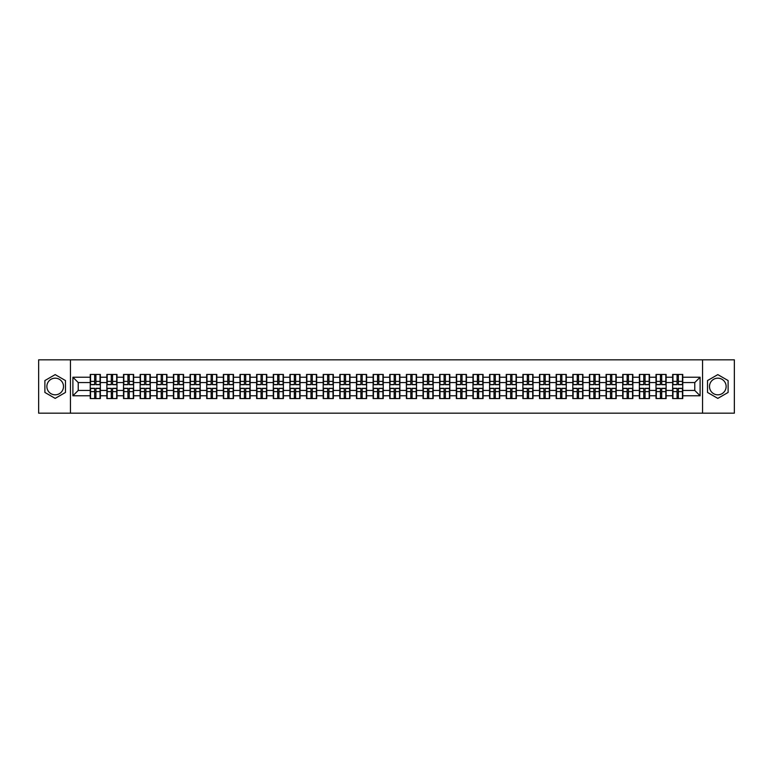 <?xml version="1.0" encoding="UTF-8"?>
<svg xmlns="http://www.w3.org/2000/svg" width="773" height="773" viewBox="0 0 773 773"><rect width="100%" height="100%" fill="white"/><g stroke="black" fill="none" stroke-linecap="round" stroke-linejoin="round"><path stroke-width="1.16" d="M717.817 378.181A8.319 8.319 0 0 0 709.498 386.5A8.319 8.319 0 0 0 717.817 394.819A8.319 8.319 0 0 0 726.137 386.5A8.319 8.319 0 0 0 717.817 378.181M55.183 394.819A8.319 8.319 0 0 1 46.863 386.5A8.319 8.319 0 0 1 55.183 378.181A8.319 8.319 0 0 1 63.502 386.5A8.319 8.319 0 0 1 55.183 394.819M702.56 413.169L734.35 413.169L734.35 359.832L702.56 359.832L702.56 413.169L70.44 413.169L70.44 359.832L38.65 359.832L38.65 413.169L70.44 413.169M702.56 359.832L70.44 359.832M694.772 390.442L694.772 382.558L682.772 382.558L682.772 390.442L694.772 390.442L700.106 395.776L700.106 377.224L682.772 377.224L682.772 374.451L672.645 374.451L672.645 382.558L666.133 382.558L666.133 390.442L672.645 390.442L672.645 382.558M700.106 395.776L682.772 395.776L682.772 398.549L672.645 398.549L672.645 395.776L666.133 395.776L666.133 398.549L655.997 398.549L655.997 395.776L649.494 395.776L649.494 398.549L639.358 398.549L639.358 395.776L632.855 395.776L632.855 398.549L622.719 398.549L622.719 395.776L616.216 395.776L616.216 398.549L606.08 398.549L606.08 395.776L599.577 395.776L599.577 398.549L589.441 398.549L589.441 395.776L582.929 395.776L582.929 398.549L572.803 398.549L572.803 395.776L566.29 395.776L566.29 398.549L556.154 398.549L556.154 395.776L549.651 395.776L549.651 398.549L539.515 398.549L539.515 395.776L533.012 395.776L533.012 398.549L522.877 398.549L522.877 395.776L516.374 395.776L516.374 398.549L506.238 398.549L506.238 395.776L499.725 395.776L499.725 398.549L489.599 398.549L489.599 395.776L483.086 395.776L483.086 398.549L472.96 398.549L472.96 395.776L466.448 395.776L466.448 398.549L456.312 398.549L456.312 395.776L449.809 395.776L449.809 398.549L439.673 398.549L439.673 395.776L433.17 395.776L433.17 398.549L423.034 398.549L423.034 395.776L416.531 395.776L416.531 398.549L406.395 398.549L406.395 395.776L399.883 395.776L399.883 398.549L389.756 398.549L389.756 395.776L383.244 395.776L383.244 398.549L373.117 398.549L373.117 395.776L366.605 395.776L366.605 398.549L356.469 398.549L356.469 395.776L349.966 395.776L349.966 398.549L339.83 398.549L339.83 395.776L333.327 395.776L333.327 398.549L323.191 398.549L323.191 395.776L316.688 395.776L316.688 398.549L306.552 398.549L306.552 395.776L300.04 395.776L300.04 398.549L289.914 398.549L289.914 395.776L283.401 395.776L283.401 398.549L273.275 398.549L273.275 395.776L266.762 395.776L266.762 398.549L256.626 398.549L256.626 395.776L250.123 395.776L250.123 398.549L239.988 398.549L239.988 395.776L233.485 395.776L233.485 398.549L223.349 398.549L223.349 395.776L216.846 395.776L216.846 398.549L206.71 398.549L206.71 395.776L200.197 395.776L200.197 398.549L190.071 398.549L190.071 395.776L183.559 395.776L183.559 398.549L173.423 398.549L173.423 395.776L166.92 395.776L166.92 398.549L156.784 398.549L156.784 395.776L150.281 395.776L150.281 398.549L140.145 398.549L140.145 395.776L133.642 395.776L133.642 398.549L123.506 398.549L123.506 395.776L117.003 395.776L117.003 398.549L106.867 398.549L106.867 395.776L100.355 395.776L100.355 398.549L90.228 398.549L90.228 395.776L72.894 395.776L72.894 377.224L90.228 377.224L90.228 382.558L78.228 382.558L78.228 390.442L90.228 390.442L90.228 382.558M672.645 377.224L666.133 377.224L666.133 374.451L655.997 374.451L655.997 377.224L649.494 377.224L649.494 374.451L639.358 374.451L639.358 377.224L632.855 377.224L632.855 374.451L622.719 374.451L622.719 377.224L616.216 377.224L616.216 374.451L606.08 374.451L606.08 377.224L599.577 377.224L599.577 374.451L589.441 374.451L589.441 377.224L582.929 377.224L582.929 374.451L572.803 374.451L572.803 377.224L566.29 377.224L566.29 374.451L556.154 374.451L556.154 377.224L549.651 377.224L549.651 374.451L539.515 374.451L539.515 377.224L533.012 377.224L533.012 374.451L522.877 374.451L522.877 377.224L516.374 377.224L516.374 374.451L506.238 374.451L506.238 377.224L499.725 377.224L499.725 374.451L489.599 374.451L489.599 377.224L483.086 377.224L483.086 374.451L472.96 374.451L472.96 377.224L466.448 377.224L466.448 374.451L456.312 374.451L456.312 377.224L449.809 377.224L449.809 374.451L439.673 374.451L439.673 377.224L433.17 377.224L433.17 374.451L423.034 374.451L423.034 377.224L416.531 377.224L416.531 374.451L406.395 374.451L406.395 377.224L399.883 377.224L399.883 374.451L389.756 374.451L389.756 377.224L383.244 377.224L383.244 374.451L373.117 374.451L373.117 377.224L366.605 377.224L366.605 374.451L356.469 374.451L356.469 377.224L349.966 377.224L349.966 374.451L339.83 374.451L339.83 377.224L333.327 377.224L333.327 374.451L323.191 374.451L323.191 377.224L316.688 377.224L316.688 374.451L306.552 374.451L306.552 377.224L300.04 377.224L300.04 374.451L289.914 374.451L289.914 377.224L283.401 377.224L283.401 374.451L273.275 374.451L273.275 377.224L266.762 377.224L266.762 374.451L256.626 374.451L256.626 377.224L250.123 377.224L250.123 374.451L239.988 374.451L239.988 377.224L233.485 377.224L233.485 374.451L223.349 374.451L223.349 377.224L216.846 377.224L216.846 374.451L206.71 374.451L206.71 377.224L200.197 377.224L200.197 374.451L190.071 374.451L190.071 377.224L183.559 377.224L183.559 374.451L173.423 374.451L173.423 377.224L166.92 377.224L166.92 374.451L156.784 374.451L156.784 377.224L150.281 377.224L150.281 374.451L140.145 374.451L140.145 377.224L133.642 377.224L133.642 374.451L123.506 374.451L123.506 377.224L117.003 377.224L117.003 374.451L106.867 374.451L106.867 377.224L100.355 377.224L100.355 374.451L90.228 374.451L90.228 377.224M672.645 390.442L672.645 395.776M666.133 390.442L666.133 395.776M666.133 377.224L666.133 382.558M649.494 390.442L655.997 390.442L655.997 382.558L649.494 382.558L649.494 395.776M655.997 390.442L655.997 395.776M655.997 377.224L655.997 382.558M649.494 377.224L649.494 382.558M632.855 390.442L639.358 390.442L639.358 382.558L632.855 382.558L632.855 395.776M639.358 390.442L639.358 395.776M639.358 377.224L639.358 382.558M632.855 377.224L632.855 382.558M616.216 390.442L622.719 390.442L622.719 382.558L616.216 382.558L616.216 395.776M622.719 390.442L622.719 395.776M622.719 377.224L622.719 382.558M616.216 377.224L616.216 382.558M599.577 390.442L606.08 390.442L606.08 382.558L599.577 382.558L599.577 395.776M606.08 390.442L606.08 395.776M606.08 377.224L606.08 382.558M599.577 377.224L599.577 382.558M582.929 390.442L589.441 390.442L589.441 382.558L582.929 382.558L582.929 395.776M589.441 390.442L589.441 395.776M589.441 377.224L589.441 382.558M582.929 377.224L582.929 382.558M566.29 390.442L572.803 390.442L572.803 382.558L566.29 382.558L566.29 395.776M572.803 390.442L572.803 395.776M572.803 377.224L572.803 382.558M566.29 377.224L566.29 382.558M549.651 390.442L556.154 390.442L556.154 382.558L549.651 382.558L549.651 395.776M556.154 390.442L556.154 395.776M556.154 377.224L556.154 382.558M549.651 377.224L549.651 382.558M533.012 390.442L539.515 390.442L539.515 382.558L533.012 382.558L533.012 395.776M539.515 390.442L539.515 395.776M539.515 377.224L539.515 382.558M533.012 377.224L533.012 382.558M516.374 390.442L522.877 390.442L522.877 382.558L516.374 382.558L516.374 395.776M522.877 390.442L522.877 395.776M522.877 377.224L522.877 382.558M516.374 377.224L516.374 382.558M499.725 390.442L506.238 390.442L506.238 382.558L499.725 382.558L499.725 395.776M506.238 390.442L506.238 395.776M506.238 377.224L506.238 382.558M499.725 377.224L499.725 382.558M483.086 390.442L489.599 390.442L489.599 382.558L483.086 382.558L483.086 395.776M489.599 390.442L489.599 395.776M489.599 377.224L489.599 382.558M483.086 377.224L483.086 382.558M466.448 390.442L472.96 390.442L472.96 382.558L466.448 382.558L466.448 395.776M472.96 390.442L472.96 395.776M472.96 377.224L472.96 382.558M466.448 377.224L466.448 382.558M449.809 390.442L456.312 390.442L456.312 382.558L449.809 382.558L449.809 395.776M456.312 390.442L456.312 395.776M456.312 377.224L456.312 382.558M449.809 377.224L449.809 382.558M433.17 390.442L439.673 390.442L439.673 382.558L433.17 382.558L433.17 395.776M439.673 390.442L439.673 395.776M439.673 377.224L439.673 382.558M433.17 377.224L433.17 382.558M416.531 390.442L423.034 390.442L423.034 382.558L416.531 382.558L416.531 395.776M423.034 390.442L423.034 395.776M423.034 377.224L423.034 382.558M416.531 377.224L416.531 382.558M399.883 390.442L406.395 390.442L406.395 382.558L399.883 382.558L399.883 395.776M406.395 390.442L406.395 395.776M406.395 377.224L406.395 382.558M399.883 377.224L399.883 382.558M383.244 390.442L389.756 390.442L389.756 382.558L383.244 382.558L383.244 395.776M389.756 390.442L389.756 395.776M389.756 377.224L389.756 382.558M383.244 377.224L383.244 382.558M366.605 390.442L373.117 390.442L373.117 382.558L366.605 382.558L366.605 395.776M373.117 390.442L373.117 395.776M373.117 377.224L373.117 382.558M366.605 377.224L366.605 382.558M349.966 390.442L356.469 390.442L356.469 382.558L349.966 382.558L349.966 395.776M356.469 390.442L356.469 395.776M356.469 377.224L356.469 382.558M349.966 377.224L349.966 382.558M333.327 390.442L339.83 390.442L339.83 382.558L333.327 382.558L333.327 395.776M339.83 390.442L339.83 395.776M339.83 377.224L339.83 382.558M333.327 377.224L333.327 382.558M316.688 390.442L323.191 390.442L323.191 382.558L316.688 382.558L316.688 395.776M323.191 390.442L323.191 395.776M323.191 377.224L323.191 382.558M316.688 377.224L316.688 382.558M300.04 390.442L306.552 390.442L306.552 382.558L300.04 382.558L300.04 395.776M306.552 390.442L306.552 395.776M306.552 377.224L306.552 382.558M300.04 377.224L300.04 382.558M283.401 390.442L289.914 390.442L289.914 382.558L283.401 382.558L283.401 395.776M289.914 390.442L289.914 395.776M289.914 377.224L289.914 382.558M283.401 377.224L283.401 382.558M266.762 390.442L273.275 390.442L273.275 382.558L266.762 382.558L266.762 395.776M273.275 390.442L273.275 395.776M273.275 377.224L273.275 382.558M266.762 377.224L266.762 382.558M250.123 390.442L256.626 390.442L256.626 382.558L250.123 382.558L250.123 395.776M256.626 390.442L256.626 395.776M256.626 377.224L256.626 382.558M250.123 377.224L250.123 382.558M233.485 390.442L239.988 390.442L239.988 382.558L233.485 382.558L233.485 395.776M239.988 390.442L239.988 395.776M239.988 377.224L239.988 382.558M233.485 377.224L233.485 382.558M216.846 390.442L223.349 390.442L223.349 382.558L216.846 382.558L216.846 395.776M223.349 390.442L223.349 395.776M223.349 377.224L223.349 382.558M216.846 377.224L216.846 382.558M200.197 390.442L206.71 390.442L206.71 382.558L200.197 382.558L200.197 395.776M206.71 390.442L206.71 395.776M206.71 377.224L206.71 382.558M200.197 377.224L200.197 382.558M183.559 390.442L190.071 390.442L190.071 382.558L183.559 382.558L183.559 395.776M190.071 390.442L190.071 395.776M190.071 377.224L190.071 382.558M183.559 377.224L183.559 382.558M166.92 390.442L173.423 390.442L173.423 382.558L166.92 382.558L166.92 395.776M173.423 390.442L173.423 395.776M173.423 377.224L173.423 382.558M166.92 377.224L166.92 382.558M150.281 390.442L156.784 390.442L156.784 382.558L150.281 382.558L150.281 395.776M156.784 390.442L156.784 395.776M156.784 377.224L156.784 382.558M150.281 377.224L150.281 382.558M133.642 390.442L140.145 390.442L140.145 382.558L133.642 382.558L133.642 395.776M140.145 390.442L140.145 395.776M140.145 377.224L140.145 382.558M133.642 377.224L133.642 382.558M117.003 390.442L123.506 390.442L123.506 382.558L117.003 382.558L117.003 395.776M123.506 390.442L123.506 395.776M123.506 377.224L123.506 382.558M117.003 377.224L117.003 382.558M100.355 390.442L106.867 390.442L106.867 382.558L100.355 382.558L100.355 395.776M106.867 390.442L106.867 395.776M106.867 377.224L106.867 382.558M100.355 377.224L100.355 382.558M90.228 390.442L90.228 395.776M78.228 390.442L72.894 395.776M72.894 377.224L78.228 382.558M682.772 390.442L682.772 395.776M682.772 377.224L682.772 382.558M700.106 377.224L694.772 382.558M55.183 374.615L44.892 380.558L44.892 392.442L55.183 398.385L65.473 392.442L65.473 380.558L55.183 374.615M707.527 392.442L717.817 398.385L728.108 392.442L728.108 380.558L717.817 374.615L707.527 380.558L707.527 392.442M100.036 374.451L100.036 384.683L95.929 384.683L95.929 374.451M94.654 374.451L94.654 384.683L90.547 384.683L90.547 374.451M94.654 375.833L95.929 375.833M95.929 379.785L94.654 379.785M90.547 398.549L90.547 388.317L94.654 388.317L94.654 398.549M95.929 398.549L95.929 388.317L100.036 388.317L100.036 398.549M95.929 397.167L94.654 397.167M94.654 393.215L95.929 393.215M116.675 374.451L116.675 384.683L112.568 384.683L112.568 374.451M111.293 374.451L111.293 384.683L107.186 384.683L107.186 374.451M111.293 375.833L112.568 375.833M112.568 379.785L111.293 379.785M133.323 374.451L133.323 384.683L129.217 384.683L129.217 374.451M127.932 374.451L127.932 384.683L123.825 384.683L123.825 374.451M127.932 375.833L129.217 375.833M129.217 379.785L127.932 379.785M149.962 374.451L149.962 384.683L145.855 384.683L145.855 374.451M144.57 374.451L144.57 384.683L140.464 384.683L140.464 374.451M144.57 375.833L145.855 375.833M145.855 379.785L144.57 379.785M166.601 374.451L166.601 384.683L162.494 384.683L162.494 374.451M161.209 374.451L161.209 384.683L157.103 384.683L157.103 374.451M161.209 375.833L162.494 375.833M162.494 379.785L161.209 379.785M183.24 374.451L183.24 384.683L179.133 384.683L179.133 374.451M177.858 374.451L177.858 384.683L173.751 384.683L173.751 374.451M177.858 375.833L179.133 375.833M179.133 379.785L177.858 379.785M107.186 398.549L107.186 388.317L111.293 388.317L111.293 398.549M112.568 398.549L112.568 388.317L116.675 388.317L116.675 398.549M112.568 397.167L111.293 397.167M111.293 393.215L112.568 393.215M123.825 398.549L123.825 388.317L127.932 388.317L127.932 398.549M129.217 398.549L129.217 388.317L133.323 388.317L133.323 398.549M129.217 397.167L127.932 397.167M127.932 393.215L129.217 393.215M140.464 398.549L140.464 388.317L144.57 388.317L144.57 398.549M145.855 398.549L145.855 388.317L149.962 388.317L149.962 398.549M145.855 397.167L144.57 397.167M144.57 393.215L145.855 393.215M157.103 398.549L157.103 388.317L161.209 388.317L161.209 398.549M162.494 398.549L162.494 388.317L166.601 388.317L166.601 398.549M162.494 397.167L161.209 397.167M161.209 393.215L162.494 393.215M173.751 398.549L173.751 388.317L177.858 388.317L177.858 398.549M179.133 398.549L179.133 388.317L183.24 388.317L183.24 398.549M179.133 397.167L177.858 397.167M177.858 393.215L179.133 393.215M199.878 374.451L199.878 384.683L195.772 384.683L195.772 374.451M194.496 374.451L194.496 384.683L190.39 384.683L190.39 374.451M194.496 375.833L195.772 375.833M195.772 379.785L194.496 379.785M190.39 398.549L190.39 388.317L194.496 388.317L194.496 398.549M195.772 398.549L195.772 388.317L199.878 388.317L199.878 398.549M195.772 397.167L194.496 397.167M194.496 393.215L195.772 393.215M216.517 374.451L216.517 384.683L212.411 384.683L212.411 374.451M211.135 374.451L211.135 384.683L207.029 384.683L207.029 374.451M211.135 375.833L212.411 375.833M212.411 379.785L211.135 379.785M207.029 398.549L207.029 388.317L211.135 388.317L211.135 398.549M212.411 398.549L212.411 388.317L216.517 388.317L216.517 398.549M212.411 397.167L211.135 397.167M211.135 393.215L212.411 393.215M233.166 374.451L233.166 384.683L229.059 384.683L229.059 374.451M227.774 374.451L227.774 384.683L223.668 384.683L223.668 374.451M227.774 375.833L229.059 375.833M229.059 379.785L227.774 379.785M223.668 398.549L223.668 388.317L227.774 388.317L227.774 398.549M229.059 398.549L229.059 388.317L233.166 388.317L233.166 398.549M229.059 397.167L227.774 397.167M227.774 393.215L229.059 393.215M249.805 374.451L249.805 384.683L245.698 384.683L245.698 374.451M244.413 374.451L244.413 384.683L240.306 384.683L240.306 374.451M244.413 375.833L245.698 375.833M245.698 379.785L244.413 379.785M240.306 398.549L240.306 388.317L244.413 388.317L244.413 398.549M245.698 398.549L245.698 388.317L249.805 388.317L249.805 398.549M245.698 397.167L244.413 397.167M244.413 393.215L245.698 393.215M266.443 374.451L266.443 384.683L262.337 384.683L262.337 374.451M261.052 374.451L261.052 384.683L256.945 384.683L256.945 374.451M261.052 375.833L262.337 375.833M262.337 379.785L261.052 379.785M256.945 398.549L256.945 388.317L261.052 388.317L261.052 398.549M262.337 398.549L262.337 388.317L266.443 388.317L266.443 398.549M262.337 397.167L261.052 397.167M261.052 393.215L262.337 393.215M283.082 374.451L283.082 384.683L278.976 384.683L278.976 374.451M277.7 374.451L277.7 384.683L273.594 384.683L273.594 374.451M277.7 375.833L278.976 375.833M278.976 379.785L277.7 379.785M273.594 398.549L273.594 388.317L277.7 388.317L277.7 398.549M278.976 398.549L278.976 388.317L283.082 388.317L283.082 398.549M278.976 397.167L277.7 397.167M277.7 393.215L278.976 393.215M299.721 374.451L299.721 384.683L295.615 384.683L295.615 374.451M294.339 374.451L294.339 384.683L290.233 384.683L290.233 374.451M294.339 375.833L295.615 375.833M295.615 379.785L294.339 379.785M290.233 398.549L290.233 388.317L294.339 388.317L294.339 398.549M295.615 398.549L295.615 388.317L299.721 388.317L299.721 398.549M295.615 397.167L294.339 397.167M294.339 393.215L295.615 393.215M316.36 374.451L316.36 384.683L312.253 384.683L312.253 374.451M310.978 374.451L310.978 384.683L306.871 384.683L306.871 374.451M310.978 375.833L312.253 375.833M312.253 379.785L310.978 379.785M306.871 398.549L306.871 388.317L310.978 388.317L310.978 398.549M312.253 398.549L312.253 388.317L316.36 388.317L316.36 398.549M312.253 397.167L310.978 397.167M310.978 393.215L312.253 393.215M333.008 374.451L333.008 384.683L328.902 384.683L328.902 374.451M327.617 374.451L327.617 384.683L323.51 384.683L323.51 374.451M327.617 375.833L328.902 375.833M328.902 379.785L327.617 379.785M323.51 398.549L323.51 388.317L327.617 388.317L327.617 398.549M328.902 398.549L328.902 388.317L333.008 388.317L333.008 398.549M328.902 397.167L327.617 397.167M327.617 393.215L328.902 393.215M349.647 374.451L349.647 384.683L345.541 384.683L345.541 374.451M344.256 374.451L344.256 384.683L340.149 384.683L340.149 374.451M344.256 375.833L345.541 375.833M345.541 379.785L344.256 379.785M340.149 398.549L340.149 388.317L344.256 388.317L344.256 398.549M345.541 398.549L345.541 388.317L349.647 388.317L349.647 398.549M345.541 397.167L344.256 397.167M344.256 393.215L345.541 393.215M366.286 374.451L366.286 384.683L362.179 384.683L362.179 374.451M360.904 374.451L360.904 384.683L356.788 384.683L356.788 374.451M360.904 375.833L362.179 375.833M362.179 379.785L360.904 379.785M356.788 398.549L356.788 388.317L360.904 388.317L360.904 398.549M362.179 398.549L362.179 388.317L366.286 388.317L366.286 398.549M362.179 397.167L360.904 397.167M360.904 393.215L362.179 393.215M382.925 374.451L382.925 384.683L378.818 384.683L378.818 374.451M377.543 374.451L377.543 384.683L373.436 384.683L373.436 374.451M377.543 375.833L378.818 375.833M378.818 379.785L377.543 379.785M373.436 398.549L373.436 388.317L377.543 388.317L377.543 398.549M378.818 398.549L378.818 388.317L382.925 388.317L382.925 398.549M378.818 397.167L377.543 397.167M377.543 393.215L378.818 393.215M399.564 374.451L399.564 384.683L395.457 384.683L395.457 374.451M394.182 374.451L394.182 384.683L390.075 384.683L390.075 374.451M394.182 375.833L395.457 375.833M395.457 379.785L394.182 379.785M390.075 398.549L390.075 388.317L394.182 388.317L394.182 398.549M395.457 398.549L395.457 388.317L399.564 388.317L399.564 398.549M395.457 397.167L394.182 397.167M394.182 393.215L395.457 393.215M416.212 374.451L416.212 384.683L412.096 384.683L412.096 374.451M410.821 374.451L410.821 384.683L406.714 384.683L406.714 374.451M410.821 375.833L412.096 375.833M412.096 379.785L410.821 379.785M406.714 398.549L406.714 388.317L410.821 388.317L410.821 398.549M412.096 398.549L412.096 388.317L416.212 388.317L416.212 398.549M412.096 397.167L410.821 397.167M410.821 393.215L412.096 393.215M432.851 374.451L432.851 384.683L428.744 384.683L428.744 374.451M427.459 374.451L427.459 384.683L423.353 384.683L423.353 374.451M427.459 375.833L428.744 375.833M428.744 379.785L427.459 379.785M423.353 398.549L423.353 388.317L427.459 388.317L427.459 398.549M428.744 398.549L428.744 388.317L432.851 388.317L432.851 398.549M428.744 397.167L427.459 397.167M427.459 393.215L428.744 393.215M449.49 374.451L449.49 384.683L445.383 384.683L445.383 374.451M444.098 374.451L444.098 384.683L439.992 384.683L439.992 374.451M444.098 375.833L445.383 375.833M445.383 379.785L444.098 379.785M439.992 398.549L439.992 388.317L444.098 388.317L444.098 398.549M445.383 398.549L445.383 388.317L449.49 388.317L449.49 398.549M445.383 397.167L444.098 397.167M444.098 393.215L445.383 393.215M466.129 374.451L466.129 384.683L462.022 384.683L462.022 374.451M460.747 374.451L460.747 384.683L456.64 384.683L456.64 374.451M460.747 375.833L462.022 375.833M462.022 379.785L460.747 379.785M456.64 398.549L456.64 388.317L460.747 388.317L460.747 398.549M462.022 398.549L462.022 388.317L466.129 388.317L466.129 398.549M462.022 397.167L460.747 397.167M460.747 393.215L462.022 393.215M482.767 374.451L482.767 384.683L478.661 384.683L478.661 374.451M477.385 374.451L477.385 384.683L473.279 384.683L473.279 374.451M477.385 375.833L478.661 375.833M478.661 379.785L477.385 379.785M473.279 398.549L473.279 388.317L477.385 388.317L477.385 398.549M478.661 398.549L478.661 388.317L482.767 388.317L482.767 398.549M478.661 397.167L477.385 397.167M477.385 393.215L478.661 393.215M499.406 374.451L499.406 384.683L495.3 384.683L495.3 374.451M494.024 374.451L494.024 384.683L489.918 384.683L489.918 374.451M494.024 375.833L495.3 375.833M495.3 379.785L494.024 379.785M489.918 398.549L489.918 388.317L494.024 388.317L494.024 398.549M495.3 398.549L495.3 388.317L499.406 388.317L499.406 398.549M495.3 397.167L494.024 397.167M494.024 393.215L495.3 393.215M516.055 374.451L516.055 384.683L511.948 384.683L511.948 374.451M510.663 374.451L510.663 384.683L506.557 384.683L506.557 374.451M510.663 375.833L511.948 375.833M511.948 379.785L510.663 379.785M506.557 398.549L506.557 388.317L510.663 388.317L510.663 398.549M511.948 398.549L511.948 388.317L516.055 388.317L516.055 398.549M511.948 397.167L510.663 397.167M510.663 393.215L511.948 393.215M532.694 374.451L532.694 384.683L528.587 384.683L528.587 374.451M527.302 374.451L527.302 384.683L523.195 384.683L523.195 374.451M527.302 375.833L528.587 375.833M528.587 379.785L527.302 379.785M523.195 398.549L523.195 388.317L527.302 388.317L527.302 398.549M528.587 398.549L528.587 388.317L532.694 388.317L532.694 398.549M528.587 397.167L527.302 397.167M527.302 393.215L528.587 393.215M549.332 374.451L549.332 384.683L545.226 384.683L545.226 374.451M543.941 374.451L543.941 384.683L539.834 384.683L539.834 374.451M543.941 375.833L545.226 375.833M545.226 379.785L543.941 379.785M539.834 398.549L539.834 388.317L543.941 388.317L543.941 398.549M545.226 398.549L545.226 388.317L549.332 388.317L549.332 398.549M545.226 397.167L543.941 397.167M543.941 393.215L545.226 393.215M565.971 374.451L565.971 384.683L561.865 384.683L561.865 374.451M560.589 374.451L560.589 384.683L556.483 384.683L556.483 374.451M560.589 375.833L561.865 375.833M561.865 379.785L560.589 379.785M556.483 398.549L556.483 388.317L560.589 388.317L560.589 398.549M561.865 398.549L561.865 388.317L565.971 388.317L565.971 398.549M561.865 397.167L560.589 397.167M560.589 393.215L561.865 393.215M582.61 374.451L582.61 384.683L578.504 384.683L578.504 374.451M577.228 374.451L577.228 384.683L573.122 384.683L573.122 374.451M577.228 375.833L578.504 375.833M578.504 379.785L577.228 379.785M573.122 398.549L573.122 388.317L577.228 388.317L577.228 398.549M578.504 398.549L578.504 388.317L582.61 388.317L582.61 398.549M578.504 397.167L577.228 397.167M577.228 393.215L578.504 393.215M599.249 374.451L599.249 384.683L595.142 384.683L595.142 374.451M593.867 374.451L593.867 384.683L589.76 384.683L589.76 374.451M593.867 375.833L595.142 375.833M595.142 379.785L593.867 379.785M589.76 398.549L589.76 388.317L593.867 388.317L593.867 398.549M595.142 398.549L595.142 388.317L599.249 388.317L599.249 398.549M595.142 397.167L593.867 397.167M593.867 393.215L595.142 393.215M615.897 374.451L615.897 384.683L611.791 384.683L611.791 374.451M610.506 374.451L610.506 384.683L606.399 384.683L606.399 374.451M610.506 375.833L611.791 375.833M611.791 379.785L610.506 379.785M606.399 398.549L606.399 388.317L610.506 388.317L610.506 398.549M611.791 398.549L611.791 388.317L615.897 388.317L615.897 398.549M611.791 397.167L610.506 397.167M610.506 393.215L611.791 393.215M632.536 374.451L632.536 384.683L628.43 384.683L628.43 374.451M627.145 374.451L627.145 384.683L623.038 384.683L623.038 374.451M627.145 375.833L628.43 375.833M628.43 379.785L627.145 379.785M623.038 398.549L623.038 388.317L627.145 388.317L627.145 398.549M628.43 398.549L628.43 388.317L632.536 388.317L632.536 398.549M628.43 397.167L627.145 397.167M627.145 393.215L628.43 393.215M649.175 374.451L649.175 384.683L645.069 384.683L645.069 374.451M643.783 374.451L643.783 384.683L639.677 384.683L639.677 374.451M643.783 375.833L645.069 375.833M645.069 379.785L643.783 379.785M639.677 398.549L639.677 388.317L643.783 388.317L643.783 398.549M645.069 398.549L645.069 388.317L649.175 388.317L649.175 398.549M645.069 397.167L643.783 397.167M643.783 393.215L645.069 393.215M665.814 374.451L665.814 384.683L661.707 384.683L661.707 374.451M660.432 374.451L660.432 384.683L656.325 384.683L656.325 374.451M660.432 375.833L661.707 375.833M661.707 379.785L660.432 379.785M656.325 398.549L656.325 388.317L660.432 388.317L660.432 398.549M661.707 398.549L661.707 388.317L665.814 388.317L665.814 398.549M661.707 397.167L660.432 397.167M660.432 393.215L661.707 393.215M682.453 374.451L682.453 384.683L678.346 384.683L678.346 374.451M677.071 374.451L677.071 384.683L672.964 384.683L672.964 374.451M677.071 375.833L678.346 375.833M678.346 379.785L677.071 379.785M672.964 398.549L672.964 388.317L677.071 388.317L677.071 398.549M678.346 398.549L678.346 388.317L682.453 388.317L682.453 398.549M678.346 397.167L677.071 397.167M677.071 393.215L678.346 393.215M94.654 381.398L90.547 381.398M94.654 384.548L90.547 384.548M100.036 381.398L95.929 381.398M100.036 384.548L95.929 384.548M95.929 391.602L100.036 391.602M95.929 388.452L100.036 388.452M90.547 391.602L94.654 391.602M90.547 388.452L94.654 388.452M111.293 381.398L107.186 381.398M111.293 384.548L107.186 384.548M116.675 381.398L112.568 381.398M116.675 384.548L112.568 384.548M127.932 381.398L123.825 381.398M127.932 384.548L123.825 384.548M133.323 381.398L129.217 381.398M133.323 384.548L129.217 384.548M144.57 381.398L140.464 381.398M144.57 384.548L140.464 384.548M149.962 381.398L145.855 381.398M149.962 384.548L145.855 384.548M161.209 381.398L157.103 381.398M161.209 384.548L157.103 384.548M166.601 381.398L162.494 381.398M166.601 384.548L162.494 384.548M177.858 381.398L173.751 381.398M177.858 384.548L173.751 384.548M183.24 381.398L179.133 381.398M183.24 384.548L179.133 384.548M112.568 391.602L116.675 391.602M112.568 388.452L116.675 388.452M107.186 391.602L111.293 391.602M107.186 388.452L111.293 388.452M129.217 391.602L133.323 391.602M129.217 388.452L133.323 388.452M123.825 391.602L127.932 391.602M123.825 388.452L127.932 388.452M145.855 391.602L149.962 391.602M145.855 388.452L149.962 388.452M140.464 391.602L144.57 391.602M140.464 388.452L144.57 388.452M162.494 391.602L166.601 391.602M162.494 388.452L166.601 388.452M157.103 391.602L161.209 391.602M157.103 388.452L161.209 388.452M179.133 391.602L183.24 391.602M179.133 388.452L183.24 388.452M173.751 391.602L177.858 391.602M173.751 388.452L177.858 388.452M194.496 381.398L190.39 381.398M194.496 384.548L190.39 384.548M199.878 381.398L195.772 381.398M199.878 384.548L195.772 384.548M195.772 391.602L199.878 391.602M195.772 388.452L199.878 388.452M190.39 391.602L194.496 391.602M190.39 388.452L194.496 388.452M211.135 381.398L207.029 381.398M211.135 384.548L207.029 384.548M216.517 381.398L212.411 381.398M216.517 384.548L212.411 384.548M212.411 391.602L216.517 391.602M212.411 388.452L216.517 388.452M207.029 391.602L211.135 391.602M207.029 388.452L211.135 388.452M227.774 381.398L223.668 381.398M227.774 384.548L223.668 384.548M233.166 381.398L229.059 381.398M233.166 384.548L229.059 384.548M229.059 391.602L233.166 391.602M229.059 388.452L233.166 388.452M223.668 391.602L227.774 391.602M223.668 388.452L227.774 388.452M244.413 381.398L240.306 381.398M244.413 384.548L240.306 384.548M249.805 381.398L245.698 381.398M249.805 384.548L245.698 384.548M245.698 391.602L249.805 391.602M245.698 388.452L249.805 388.452M240.306 391.602L244.413 391.602M240.306 388.452L244.413 388.452M261.052 381.398L256.945 381.398M261.052 384.548L256.945 384.548M266.443 381.398L262.337 381.398M266.443 384.548L262.337 384.548M262.337 391.602L266.443 391.602M262.337 388.452L266.443 388.452M256.945 391.602L261.052 391.602M256.945 388.452L261.052 388.452M277.7 381.398L273.594 381.398M277.7 384.548L273.594 384.548M283.082 381.398L278.976 381.398M283.082 384.548L278.976 384.548M278.976 391.602L283.082 391.602M278.976 388.452L283.082 388.452M273.594 391.602L277.7 391.602M273.594 388.452L277.7 388.452M294.339 381.398L290.233 381.398M294.339 384.548L290.233 384.548M299.721 381.398L295.615 381.398M299.721 384.548L295.615 384.548M295.615 391.602L299.721 391.602M295.615 388.452L299.721 388.452M290.233 391.602L294.339 391.602M290.233 388.452L294.339 388.452M310.978 381.398L306.871 381.398M310.978 384.548L306.871 384.548M316.36 381.398L312.253 381.398M316.36 384.548L312.253 384.548M312.253 391.602L316.36 391.602M312.253 388.452L316.36 388.452M306.871 391.602L310.978 391.602M306.871 388.452L310.978 388.452M327.617 381.398L323.51 381.398M327.617 384.548L323.51 384.548M333.008 381.398L328.902 381.398M333.008 384.548L328.902 384.548M328.902 391.602L333.008 391.602M328.902 388.452L333.008 388.452M323.51 391.602L327.617 391.602M323.51 388.452L327.617 388.452M344.256 381.398L340.149 381.398M344.256 384.548L340.149 384.548M349.647 381.398L345.541 381.398M349.647 384.548L345.541 384.548M345.541 391.602L349.647 391.602M345.541 388.452L349.647 388.452M340.149 391.602L344.256 391.602M340.149 388.452L344.256 388.452M360.904 381.398L356.788 381.398M360.904 384.548L356.788 384.548M366.286 381.398L362.179 381.398M366.286 384.548L362.179 384.548M362.179 391.602L366.286 391.602M362.179 388.452L366.286 388.452M356.788 391.602L360.904 391.602M356.788 388.452L360.904 388.452M377.543 381.398L373.436 381.398M377.543 384.548L373.436 384.548M382.925 381.398L378.818 381.398M382.925 384.548L378.818 384.548M378.818 391.602L382.925 391.602M378.818 388.452L382.925 388.452M373.436 391.602L377.543 391.602M373.436 388.452L377.543 388.452M394.182 381.398L390.075 381.398M394.182 384.548L390.075 384.548M399.564 381.398L395.457 381.398M399.564 384.548L395.457 384.548M395.457 391.602L399.564 391.602M395.457 388.452L399.564 388.452M390.075 391.602L394.182 391.602M390.075 388.452L394.182 388.452M410.821 381.398L406.714 381.398M410.821 384.548L406.714 384.548M416.212 381.398L412.096 381.398M416.212 384.548L412.096 384.548M412.096 391.602L416.212 391.602M412.096 388.452L416.212 388.452M406.714 391.602L410.821 391.602M406.714 388.452L410.821 388.452M427.459 381.398L423.353 381.398M427.459 384.548L423.353 384.548M432.851 381.398L428.744 381.398M432.851 384.548L428.744 384.548M428.744 391.602L432.851 391.602M428.744 388.452L432.851 388.452M423.353 391.602L427.459 391.602M423.353 388.452L427.459 388.452M444.098 381.398L439.992 381.398M444.098 384.548L439.992 384.548M449.49 381.398L445.383 381.398M449.49 384.548L445.383 384.548M445.383 391.602L449.49 391.602M445.383 388.452L449.49 388.452M439.992 391.602L444.098 391.602M439.992 388.452L444.098 388.452M460.747 381.398L456.64 381.398M460.747 384.548L456.64 384.548M466.129 381.398L462.022 381.398M466.129 384.548L462.022 384.548M462.022 391.602L466.129 391.602M462.022 388.452L466.129 388.452M456.64 391.602L460.747 391.602M456.64 388.452L460.747 388.452M477.385 381.398L473.279 381.398M477.385 384.548L473.279 384.548M482.767 381.398L478.661 381.398M482.767 384.548L478.661 384.548M478.661 391.602L482.767 391.602M478.661 388.452L482.767 388.452M473.279 391.602L477.385 391.602M473.279 388.452L477.385 388.452M494.024 381.398L489.918 381.398M494.024 384.548L489.918 384.548M499.406 381.398L495.3 381.398M499.406 384.548L495.3 384.548M495.3 391.602L499.406 391.602M495.3 388.452L499.406 388.452M489.918 391.602L494.024 391.602M489.918 388.452L494.024 388.452M510.663 381.398L506.557 381.398M510.663 384.548L506.557 384.548M516.055 381.398L511.948 381.398M516.055 384.548L511.948 384.548M511.948 391.602L516.055 391.602M511.948 388.452L516.055 388.452M506.557 391.602L510.663 391.602M506.557 388.452L510.663 388.452M527.302 381.398L523.195 381.398M527.302 384.548L523.195 384.548M532.694 381.398L528.587 381.398M532.694 384.548L528.587 384.548M528.587 391.602L532.694 391.602M528.587 388.452L532.694 388.452M523.195 391.602L527.302 391.602M523.195 388.452L527.302 388.452M543.941 381.398L539.834 381.398M543.941 384.548L539.834 384.548M549.332 381.398L545.226 381.398M549.332 384.548L545.226 384.548M545.226 391.602L549.332 391.602M545.226 388.452L549.332 388.452M539.834 391.602L543.941 391.602M539.834 388.452L543.941 388.452M560.589 381.398L556.483 381.398M560.589 384.548L556.483 384.548M565.971 381.398L561.865 381.398M565.971 384.548L561.865 384.548M561.865 391.602L565.971 391.602M561.865 388.452L565.971 388.452M556.483 391.602L560.589 391.602M556.483 388.452L560.589 388.452M577.228 381.398L573.122 381.398M577.228 384.548L573.122 384.548M582.61 381.398L578.504 381.398M582.61 384.548L578.504 384.548M578.504 391.602L582.61 391.602M578.504 388.452L582.61 388.452M573.122 391.602L577.228 391.602M573.122 388.452L577.228 388.452M593.867 381.398L589.76 381.398M593.867 384.548L589.76 384.548M599.249 381.398L595.142 381.398M599.249 384.548L595.142 384.548M595.142 391.602L599.249 391.602M595.142 388.452L599.249 388.452M589.76 391.602L593.867 391.602M589.76 388.452L593.867 388.452M610.506 381.398L606.399 381.398M610.506 384.548L606.399 384.548M615.897 381.398L611.791 381.398M615.897 384.548L611.791 384.548M611.791 391.602L615.897 391.602M611.791 388.452L615.897 388.452M606.399 391.602L610.506 391.602M606.399 388.452L610.506 388.452M627.145 381.398L623.038 381.398M627.145 384.548L623.038 384.548M632.536 381.398L628.43 381.398M632.536 384.548L628.43 384.548M628.43 391.602L632.536 391.602M628.43 388.452L632.536 388.452M623.038 391.602L627.145 391.602M623.038 388.452L627.145 388.452M643.783 381.398L639.677 381.398M643.783 384.548L639.677 384.548M649.175 381.398L645.069 381.398M649.175 384.548L645.069 384.548M645.069 391.602L649.175 391.602M645.069 388.452L649.175 388.452M639.677 391.602L643.783 391.602M639.677 388.452L643.783 388.452M660.432 381.398L656.325 381.398M660.432 384.548L656.325 384.548M665.814 381.398L661.707 381.398M665.814 384.548L661.707 384.548M661.707 391.602L665.814 391.602M661.707 388.452L665.814 388.452M656.325 391.602L660.432 391.602M656.325 388.452L660.432 388.452M677.071 381.398L672.964 381.398M677.071 384.548L672.964 384.548M682.453 381.398L678.346 381.398M682.453 384.548L678.346 384.548M678.346 391.602L682.453 391.602M678.346 388.452L682.453 388.452M672.964 391.602L677.071 391.602M672.964 388.452L677.071 388.452"/></g></svg>
